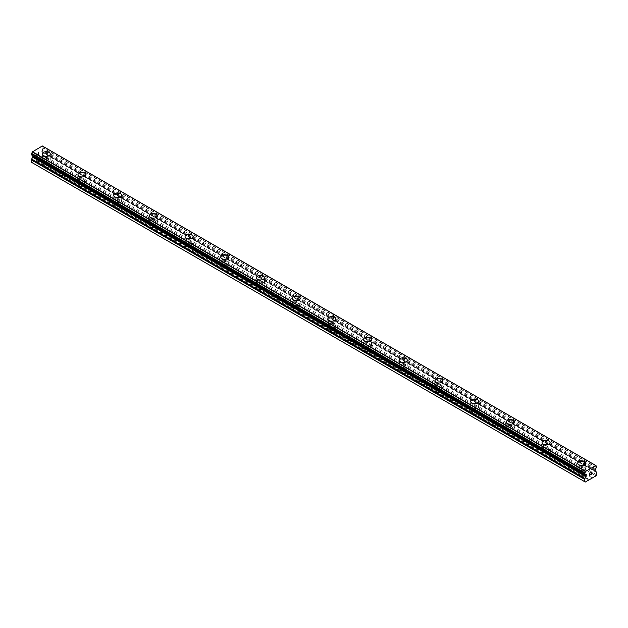 <?xml version="1.0" encoding="UTF-8"?>
<svg xmlns="http://www.w3.org/2000/svg" width="628" height="628" viewBox="0 0 628 628"><rect width="100%" height="100%" fill="white"/><g stroke="black" fill="none" stroke-linecap="round" stroke-linejoin="round"><path stroke-width="0.47" stroke-dasharray="3.14 2.35" d="M588.868 479.973L579.942 474.815L581.222 474.87A2.528 1.46 0 0 0 584.252 473.441A2.528 1.46 0 0 0 584.197 473.159L582.227 472.013A2.528 1.46 0 0 0 579.204 473.441A2.528 1.46 0 0 0 579.251 473.732L579.942 474.815L151.576 227.509L44.486 165.674L45.773 165.729A2.528 1.46 0 0 0 48.796 164.301A2.528 1.46 0 0 0 48.748 164.018L46.778 162.872A2.528 1.46 0 0 0 43.748 164.301A2.528 1.46 0 0 0 43.803 164.591L44.486 165.674L35.568 160.525L42.704 156.403L43.301 155.367L43.301 153.051A1.264 0.73 120 0 0 43.034 152.471L41.99 151.866A0.84 0.487 -60 0 1 41.809 151.481L41.809 150.838A0.84 0.487 -60 0 1 41.99 150.249L42.461 149.417A1.342 0.777 -60 0 1 43.167 148.169L43.167 146.622A1.342 0.777 -60 0 1 42.72 146.591A1.342 0.777 -60 0 1 42.445 146.096L42.335 145.971M44.486 160.87A2.528 1.46 0 0 0 47.241 161.184A2.528 1.46 0 0 0 48.796 159.842A2.528 1.46 0 0 0 48.058 158.806A2.528 1.46 0 0 0 45.31 158.492A2.528 1.46 0 0 0 43.748 159.842A2.528 1.46 0 0 0 44.486 160.87M50.271 154.009L50.271 154.001A3.996 2.308 180 0 1 50.271 154.009A3.996 2.308 180 0 1 47.806 156.137A3.996 2.308 180 0 1 43.45 155.634A3.996 2.308 180 0 1 42.28 154.009A3.996 2.308 180 0 1 42.28 154.001L42.28 154.001M80.188 186.288L81.467 186.343A2.528 1.46 0 0 0 84.497 184.915A2.528 1.46 0 0 0 84.442 184.624L82.472 183.486A2.528 1.46 0 0 0 79.45 184.915A2.528 1.46 0 0 0 79.497 185.205L80.188 186.288M80.188 181.476A2.528 1.46 0 0 0 82.935 181.798A2.528 1.46 0 0 0 84.497 180.448A2.528 1.46 0 0 0 83.752 179.42A2.528 1.46 0 0 0 81.004 179.098A2.528 1.46 0 0 0 79.45 180.448A2.528 1.46 0 0 0 80.188 181.476M85.965 174.615L85.965 174.615A3.996 2.308 180 0 1 83.5 176.751A3.996 2.308 180 0 1 79.144 176.248A3.996 2.308 180 0 1 77.974 174.615L77.974 174.608M115.882 206.895L117.169 206.95A2.528 1.46 0 0 0 120.191 205.521A2.528 1.46 0 0 0 120.144 205.23L118.166 204.092A2.528 1.46 0 0 0 115.144 205.521A2.528 1.46 0 0 0 115.191 205.811L115.882 206.895M115.882 202.09A2.528 1.46 0 0 0 118.637 202.404A2.528 1.46 0 0 0 120.191 201.054A2.528 1.46 0 0 0 119.453 200.026A2.528 1.46 0 0 0 116.698 199.712A2.528 1.46 0 0 0 115.144 201.054A2.528 1.46 0 0 0 115.882 202.09M121.667 195.222L121.667 195.222A3.996 2.308 180 0 1 119.194 197.357A3.996 2.308 180 0 1 114.838 196.854A3.996 2.308 180 0 1 113.668 195.222L113.668 195.222M151.576 227.509L152.863 227.564A2.528 1.46 0 0 0 155.885 226.135A2.528 1.46 0 0 0 155.838 225.845L153.868 224.706A2.528 1.46 0 0 0 150.838 226.135A2.528 1.46 0 0 0 150.893 226.418L151.576 227.509M151.576 222.697A2.528 1.46 0 0 0 154.331 223.011A2.528 1.46 0 0 0 155.885 221.668A2.528 1.46 0 0 0 155.147 220.64A2.528 1.46 0 0 0 152.4 220.318A2.528 1.46 0 0 0 150.838 221.668A2.528 1.46 0 0 0 151.576 222.697M157.361 215.836L157.361 215.828A3.996 2.308 180 0 1 157.361 215.836A3.996 2.308 180 0 1 154.896 217.963A3.996 2.308 180 0 1 150.539 217.469A3.996 2.308 180 0 1 149.37 215.836A3.996 2.308 180 0 1 149.37 215.828L149.37 215.828M187.277 248.115L188.557 248.17A2.528 1.46 0 0 0 191.587 246.741A2.528 1.46 0 0 0 191.532 246.451L189.562 245.312A2.528 1.46 0 0 0 186.54 246.741A2.528 1.46 0 0 0 186.587 247.032L187.277 248.115M187.277 243.303A2.528 1.46 0 0 0 190.025 243.625A2.528 1.46 0 0 0 191.587 242.275A2.528 1.46 0 0 0 190.849 241.246A2.528 1.46 0 0 0 188.094 240.932A2.528 1.46 0 0 0 186.54 242.275A2.528 1.46 0 0 0 187.277 243.303M193.055 236.442L193.055 236.442A3.996 2.308 180 0 1 190.59 238.577A3.996 2.308 180 0 1 186.233 238.075A3.996 2.308 180 0 1 185.064 236.442L185.064 236.434M222.971 268.721L224.259 268.776A2.528 1.46 0 0 0 227.281 267.347A2.528 1.46 0 0 0 227.234 267.065L225.256 265.919A2.528 1.46 0 0 0 222.234 267.347A2.528 1.46 0 0 0 222.281 267.638L222.971 268.721M222.971 263.917A2.528 1.46 0 0 0 225.727 264.231A2.528 1.46 0 0 0 227.281 262.889A2.528 1.46 0 0 0 226.543 261.852A2.528 1.46 0 0 0 223.796 261.538A2.528 1.46 0 0 0 222.234 262.889A2.528 1.46 0 0 0 222.971 263.917M228.757 257.056L228.757 257.048A3.996 2.308 180 0 1 228.757 257.056A3.996 2.308 180 0 1 226.284 259.183A3.996 2.308 180 0 1 221.935 258.681A3.996 2.308 180 0 1 220.758 257.056A3.996 2.308 180 0 1 220.758 257.048L220.758 257.048M258.673 289.335L259.953 289.39A2.528 1.46 0 0 0 262.975 287.962A2.528 1.46 0 0 0 262.928 287.671L260.958 286.533A2.528 1.46 0 0 0 257.927 287.962A2.528 1.46 0 0 0 257.982 288.252L258.673 289.335M258.673 284.523A2.528 1.46 0 0 0 261.421 284.845A2.528 1.46 0 0 0 262.975 283.495A2.528 1.46 0 0 0 262.237 282.467A2.528 1.46 0 0 0 259.49 282.145A2.528 1.46 0 0 0 257.927 283.495A2.528 1.46 0 0 0 258.673 284.523M264.451 277.662L264.451 277.662A3.996 2.308 180 0 1 261.986 279.798A3.996 2.308 180 0 1 257.629 279.295A3.996 2.308 180 0 1 256.459 277.662L256.459 277.654M294.367 309.942L295.655 309.996A2.528 1.46 0 0 0 298.677 308.568A2.528 1.46 0 0 0 298.622 308.277L296.651 307.139A2.528 1.46 0 0 0 293.629 308.568A2.528 1.46 0 0 0 293.676 308.858L294.367 309.942M294.367 305.137A2.528 1.46 0 0 0 297.115 305.451A2.528 1.46 0 0 0 298.677 304.101A2.528 1.46 0 0 0 297.939 303.073A2.528 1.46 0 0 0 295.184 302.759A2.528 1.46 0 0 0 293.629 304.101A2.528 1.46 0 0 0 294.367 305.137M300.145 298.269L300.145 298.269A3.996 2.308 180 0 1 297.68 300.404A3.996 2.308 180 0 1 293.323 299.901A3.996 2.308 180 0 1 292.153 298.269L292.153 298.269M330.061 330.556L331.349 330.611A2.528 1.46 0 0 0 334.371 329.182A2.528 1.46 0 0 0 334.324 328.891L332.345 327.753A2.528 1.46 0 0 0 329.323 329.182A2.528 1.46 0 0 0 329.378 329.464L330.061 330.556M330.061 325.744A2.528 1.46 0 0 0 332.816 326.058A2.528 1.46 0 0 0 334.371 324.715A2.528 1.46 0 0 0 333.633 323.687A2.528 1.46 0 0 0 330.885 323.365A2.528 1.46 0 0 0 329.323 324.715A2.528 1.46 0 0 0 330.061 325.744M335.847 318.883L335.847 318.875A3.996 2.308 180 0 1 335.847 318.883A3.996 2.308 180 0 1 333.382 321.01A3.996 2.308 180 0 1 329.025 320.516A3.996 2.308 180 0 1 327.855 318.883A3.996 2.308 180 0 1 327.855 318.875L327.855 318.875M365.763 351.162L367.042 351.217A2.528 1.46 0 0 0 370.073 349.788A2.528 1.46 0 0 0 370.018 349.498L368.047 348.359A2.528 1.46 0 0 0 365.025 349.788A2.528 1.46 0 0 0 365.072 350.079L365.763 351.162M365.763 346.35A2.528 1.46 0 0 0 368.51 346.672A2.528 1.46 0 0 0 370.073 345.322A2.528 1.46 0 0 0 369.327 344.293A2.528 1.46 0 0 0 366.579 343.979A2.528 1.46 0 0 0 365.025 345.322A2.528 1.46 0 0 0 365.763 346.35M371.541 339.489L371.541 339.489A3.996 2.308 180 0 1 369.076 341.624A3.996 2.308 180 0 1 364.719 341.122A3.996 2.308 180 0 1 363.549 339.489L363.549 339.481M401.457 371.768L402.744 371.823A2.528 1.46 0 0 0 405.767 370.394A2.528 1.46 0 0 0 405.719 370.112L403.741 368.966A2.528 1.46 0 0 0 400.719 370.394A2.528 1.46 0 0 0 400.766 370.685L401.457 371.768M401.457 366.964A2.528 1.46 0 0 0 404.204 367.278A2.528 1.46 0 0 0 405.767 365.936A2.528 1.46 0 0 0 405.029 364.899A2.528 1.46 0 0 0 402.273 364.585A2.528 1.46 0 0 0 400.719 365.936A2.528 1.46 0 0 0 401.457 366.964M407.242 360.103L407.242 360.095A3.996 2.308 180 0 1 407.242 360.103A3.996 2.308 180 0 1 404.77 362.23A3.996 2.308 180 0 1 400.413 361.728A3.996 2.308 180 0 1 399.243 360.103A3.996 2.308 180 0 1 399.243 360.095L399.243 360.103M437.151 392.382L438.438 392.437A2.528 1.46 0 0 0 441.46 391.009A2.528 1.46 0 0 0 441.413 390.718L439.443 389.58A2.528 1.46 0 0 0 436.413 391.009A2.528 1.46 0 0 0 436.468 391.299L437.151 392.382M437.151 387.57A2.528 1.46 0 0 0 439.906 387.892A2.528 1.46 0 0 0 441.46 386.542A2.528 1.46 0 0 0 440.723 385.514A2.528 1.46 0 0 0 437.975 385.192A2.528 1.46 0 0 0 436.413 386.542A2.528 1.46 0 0 0 437.151 387.57M442.936 380.701L442.936 380.709A3.996 2.308 180 0 1 440.471 382.844A3.996 2.308 180 0 1 436.115 382.342A3.996 2.308 180 0 1 434.945 380.709L434.945 380.701M472.853 412.989L474.132 413.043A2.528 1.46 0 0 0 477.162 411.615A2.528 1.46 0 0 0 477.107 411.324L475.137 410.186A2.528 1.46 0 0 0 472.115 411.615A2.528 1.46 0 0 0 472.162 411.905L472.853 412.989M472.853 408.184A2.528 1.46 0 0 0 475.6 408.498A2.528 1.46 0 0 0 477.162 407.148A2.528 1.46 0 0 0 476.424 406.12A2.528 1.46 0 0 0 473.669 405.806A2.528 1.46 0 0 0 472.115 407.148A2.528 1.46 0 0 0 472.853 408.184M478.63 401.316L478.63 401.316A3.996 2.308 180 0 1 476.165 403.451A3.996 2.308 180 0 1 471.809 402.948A3.996 2.308 180 0 1 470.639 401.316L470.639 401.316M508.547 433.603L509.834 433.658A2.528 1.46 0 0 0 512.856 432.229A2.528 1.46 0 0 0 512.809 431.938L510.831 430.8A2.528 1.46 0 0 0 507.809 432.229A2.528 1.46 0 0 0 507.856 432.511L508.547 433.603M508.547 428.791A2.528 1.46 0 0 0 511.302 429.105A2.528 1.46 0 0 0 512.856 427.762A2.528 1.46 0 0 0 512.118 426.734A2.528 1.46 0 0 0 509.363 426.412A2.528 1.46 0 0 0 507.809 427.762A2.528 1.46 0 0 0 508.547 428.791M514.332 421.93L514.332 421.922A3.996 2.308 180 0 1 514.332 421.93A3.996 2.308 180 0 1 511.859 424.057A3.996 2.308 180 0 1 507.51 423.562A3.996 2.308 180 0 1 506.333 421.93A3.996 2.308 180 0 1 506.333 421.922L506.333 421.922M544.248 454.209L545.528 454.264A2.528 1.46 0 0 0 548.55 452.835A2.528 1.46 0 0 0 548.503 452.545L546.533 451.406A2.528 1.46 0 0 0 543.503 452.835A2.528 1.46 0 0 0 543.558 453.126L544.248 454.209M544.248 449.397A2.528 1.46 0 0 0 546.996 449.719A2.528 1.46 0 0 0 548.55 448.368A2.528 1.46 0 0 0 547.812 447.34A2.528 1.46 0 0 0 545.065 447.026A2.528 1.46 0 0 0 543.503 448.368A2.528 1.46 0 0 0 544.248 449.397M550.026 442.536L550.026 442.536A3.996 2.308 180 0 1 547.561 444.671A3.996 2.308 180 0 1 543.204 444.169A3.996 2.308 180 0 1 542.035 442.536L542.035 442.528M579.942 470.011A2.528 1.46 0 0 0 582.69 470.325A2.528 1.46 0 0 0 584.252 468.983A2.528 1.46 0 0 0 583.514 467.946A2.528 1.46 0 0 0 580.759 467.632A2.528 1.46 0 0 0 579.204 468.983A2.528 1.46 0 0 0 579.942 470.011M585.72 463.15L585.72 463.142A3.996 2.308 180 0 1 585.72 463.15A3.996 2.308 180 0 1 583.255 465.277A3.996 2.308 180 0 1 578.898 464.775A3.996 2.308 180 0 1 577.729 463.15A3.996 2.308 180 0 1 577.729 463.142L577.729 463.142M578.898 470.608A3.996 2.308 0 0 0 583.255 471.11A3.996 2.308 0 0 0 585.72 468.983A3.996 2.308 0 0 0 584.55 467.35A3.996 2.308 0 0 0 580.194 466.847A3.996 2.308 0 0 0 577.729 468.983A3.996 2.308 0 0 0 578.898 470.608M578.898 465.395A3.996 2.308 0 0 0 583.255 465.898A3.996 2.308 0 0 0 585.72 463.762A3.996 2.308 0 0 0 584.55 462.137A3.996 2.308 0 0 0 580.194 461.635A3.996 2.308 0 0 0 577.729 463.762A3.996 2.308 0 0 0 578.898 465.395M543.204 450.001A3.996 2.308 0 0 0 547.561 450.504A3.996 2.308 0 0 0 550.026 448.368A3.996 2.308 0 0 0 548.856 446.736A3.996 2.308 0 0 0 544.5 446.241A3.996 2.308 0 0 0 542.035 448.368A3.996 2.308 0 0 0 543.204 450.001M543.204 444.789A3.996 2.308 0 0 0 547.561 445.291A3.996 2.308 0 0 0 550.026 443.156A3.996 2.308 0 0 0 548.856 441.523A3.996 2.308 0 0 0 544.5 441.021A3.996 2.308 0 0 0 542.035 443.156A3.996 2.308 0 0 0 543.204 444.789M507.51 429.395A3.996 2.308 0 0 0 511.859 429.89A3.996 2.308 0 0 0 514.332 427.762A3.996 2.308 0 0 0 513.162 426.129A3.996 2.308 0 0 0 508.806 425.627A3.996 2.308 0 0 0 506.333 427.762A3.996 2.308 0 0 0 507.51 429.395M507.51 424.175A3.996 2.308 0 0 0 511.859 424.677A3.996 2.308 0 0 0 514.332 422.55A3.996 2.308 0 0 0 513.162 420.917A3.996 2.308 0 0 0 508.806 420.415A3.996 2.308 0 0 0 506.333 422.55A3.996 2.308 0 0 0 507.51 424.175M471.809 408.781A3.996 2.308 0 0 0 476.165 409.283A3.996 2.308 0 0 0 478.63 407.148A3.996 2.308 0 0 0 477.461 405.523A3.996 2.308 0 0 0 473.104 405.021A3.996 2.308 0 0 0 470.639 407.148A3.996 2.308 0 0 0 471.809 408.781M471.809 403.569A3.996 2.308 0 0 0 476.165 404.071A3.996 2.308 0 0 0 478.63 401.936A3.996 2.308 0 0 0 477.461 400.303A3.996 2.308 0 0 0 473.104 399.808A3.996 2.308 0 0 0 470.639 401.936A3.996 2.308 0 0 0 471.809 403.569M436.115 388.175A3.996 2.308 0 0 0 440.471 388.677A3.996 2.308 0 0 0 442.936 386.542A3.996 2.308 0 0 0 441.767 384.909A3.996 2.308 0 0 0 437.41 384.407A3.996 2.308 0 0 0 434.945 386.542A3.996 2.308 0 0 0 436.115 388.175M436.115 382.962A3.996 2.308 0 0 0 440.471 383.457A3.996 2.308 0 0 0 442.936 381.329A3.996 2.308 0 0 0 441.767 379.697A3.996 2.308 0 0 0 437.41 379.194A3.996 2.308 0 0 0 434.945 381.329A3.996 2.308 0 0 0 436.115 382.962M400.413 367.561A3.996 2.308 0 0 0 404.77 368.063A3.996 2.308 0 0 0 407.242 365.936A3.996 2.308 0 0 0 406.065 364.303A3.996 2.308 0 0 0 401.716 363.8A3.996 2.308 0 0 0 399.243 365.936A3.996 2.308 0 0 0 400.413 367.561M400.413 362.348A3.996 2.308 0 0 0 404.77 362.851A3.996 2.308 0 0 0 407.242 360.715A3.996 2.308 0 0 0 406.065 359.09A3.996 2.308 0 0 0 401.716 358.588A3.996 2.308 0 0 0 399.243 360.715A3.996 2.308 0 0 0 400.413 362.348M364.719 346.954A3.996 2.308 0 0 0 369.076 347.457A3.996 2.308 0 0 0 371.541 345.322A3.996 2.308 0 0 0 370.371 343.689A3.996 2.308 0 0 0 366.014 343.194A3.996 2.308 0 0 0 363.549 345.322A3.996 2.308 0 0 0 364.719 346.954M364.719 341.742A3.996 2.308 0 0 0 369.076 342.244A3.996 2.308 0 0 0 371.541 340.109A3.996 2.308 0 0 0 370.371 338.476A3.996 2.308 0 0 0 366.014 337.974A3.996 2.308 0 0 0 363.549 340.109A3.996 2.308 0 0 0 364.719 341.742M329.025 326.348A3.996 2.308 0 0 0 333.382 326.843A3.996 2.308 0 0 0 335.847 324.715A3.996 2.308 0 0 0 334.677 323.082A3.996 2.308 0 0 0 330.32 322.58A3.996 2.308 0 0 0 327.855 324.715A3.996 2.308 0 0 0 329.025 326.348M329.025 321.128A3.996 2.308 0 0 0 333.382 321.63A3.996 2.308 0 0 0 335.847 319.503A3.996 2.308 0 0 0 334.677 317.87A3.996 2.308 0 0 0 330.32 317.368A3.996 2.308 0 0 0 327.855 319.503A3.996 2.308 0 0 0 329.025 321.128M293.323 305.734A3.996 2.308 0 0 0 297.68 306.236A3.996 2.308 0 0 0 300.145 304.101A3.996 2.308 0 0 0 298.975 302.476A3.996 2.308 0 0 0 294.618 301.974A3.996 2.308 0 0 0 292.153 304.101A3.996 2.308 0 0 0 293.323 305.734M293.323 300.522A3.996 2.308 0 0 0 297.68 301.024A3.996 2.308 0 0 0 300.145 298.889A3.996 2.308 0 0 0 298.975 297.256A3.996 2.308 0 0 0 294.618 296.761A3.996 2.308 0 0 0 292.153 298.889A3.996 2.308 0 0 0 293.323 300.522M257.629 285.128A3.996 2.308 0 0 0 261.986 285.63A3.996 2.308 0 0 0 264.451 283.495A3.996 2.308 0 0 0 263.281 281.862A3.996 2.308 0 0 0 258.924 281.36A3.996 2.308 0 0 0 256.459 283.495A3.996 2.308 0 0 0 257.629 285.128M257.629 279.915A3.996 2.308 0 0 0 261.986 280.41A3.996 2.308 0 0 0 264.451 278.283A3.996 2.308 0 0 0 263.281 276.65A3.996 2.308 0 0 0 258.924 276.147A3.996 2.308 0 0 0 256.459 278.283A3.996 2.308 0 0 0 257.629 279.915M221.935 264.514A3.996 2.308 0 0 0 226.284 265.016A3.996 2.308 0 0 0 228.757 262.889A3.996 2.308 0 0 0 227.587 261.256A3.996 2.308 0 0 0 223.23 260.753A3.996 2.308 0 0 0 220.758 262.889A3.996 2.308 0 0 0 221.935 264.514M221.935 259.301A3.996 2.308 0 0 0 226.284 259.804A3.996 2.308 0 0 0 228.757 257.668A3.996 2.308 0 0 0 227.587 256.043A3.996 2.308 0 0 0 223.23 255.541A3.996 2.308 0 0 0 220.758 257.668A3.996 2.308 0 0 0 221.935 259.301M186.233 243.907A3.996 2.308 0 0 0 190.59 244.41A3.996 2.308 0 0 0 193.055 242.275A3.996 2.308 0 0 0 191.885 240.642A3.996 2.308 0 0 0 187.529 240.147A3.996 2.308 0 0 0 185.064 242.275A3.996 2.308 0 0 0 186.233 243.907M186.233 238.695A3.996 2.308 0 0 0 190.59 239.197A3.996 2.308 0 0 0 193.055 237.062A3.996 2.308 0 0 0 191.885 235.429A3.996 2.308 0 0 0 187.529 234.927A3.996 2.308 0 0 0 185.064 237.062A3.996 2.308 0 0 0 186.233 238.695M150.539 223.301A3.996 2.308 0 0 0 154.896 223.796A3.996 2.308 0 0 0 157.361 221.668A3.996 2.308 0 0 0 156.191 220.036A3.996 2.308 0 0 0 151.835 219.533A3.996 2.308 0 0 0 149.37 221.668A3.996 2.308 0 0 0 150.539 223.301M150.539 218.081A3.996 2.308 0 0 0 154.896 218.583A3.996 2.308 0 0 0 157.361 216.456A3.996 2.308 0 0 0 156.191 214.823A3.996 2.308 0 0 0 151.835 214.321A3.996 2.308 0 0 0 149.37 216.456A3.996 2.308 0 0 0 150.539 218.081M114.838 202.687A3.996 2.308 0 0 0 119.194 203.189A3.996 2.308 0 0 0 121.667 201.054A3.996 2.308 0 0 0 120.49 199.429A3.996 2.308 0 0 0 116.141 198.927A3.996 2.308 0 0 0 113.668 201.054A3.996 2.308 0 0 0 114.838 202.687M114.838 197.475A3.996 2.308 0 0 0 119.194 197.977A3.996 2.308 0 0 0 121.667 195.842A3.996 2.308 0 0 0 120.49 194.209A3.996 2.308 0 0 0 116.141 193.714A3.996 2.308 0 0 0 113.668 195.842A3.996 2.308 0 0 0 114.838 197.475M79.144 182.081A3.996 2.308 0 0 0 83.5 182.583A3.996 2.308 0 0 0 85.965 180.448A3.996 2.308 0 0 0 84.796 178.815A3.996 2.308 0 0 0 80.439 178.313A3.996 2.308 0 0 0 77.974 180.448A3.996 2.308 0 0 0 79.144 182.081M79.144 176.868A3.996 2.308 0 0 0 83.5 177.363A3.996 2.308 0 0 0 85.965 175.236A3.996 2.308 0 0 0 84.796 173.603A3.996 2.308 0 0 0 80.439 173.1A3.996 2.308 0 0 0 77.974 175.236A3.996 2.308 0 0 0 79.144 176.868M43.45 161.467A3.996 2.308 0 0 0 47.806 161.969A3.996 2.308 0 0 0 50.271 159.842A3.996 2.308 0 0 0 49.102 158.209A3.996 2.308 0 0 0 44.745 157.707A3.996 2.308 0 0 0 42.28 159.842A3.996 2.308 0 0 0 43.45 161.467M43.45 156.254A3.996 2.308 0 0 0 47.806 156.757A3.996 2.308 0 0 0 50.271 154.621A3.996 2.308 0 0 0 49.102 152.996A3.996 2.308 0 0 0 44.745 152.494A3.996 2.308 0 0 0 42.28 154.621A3.996 2.308 0 0 0 43.45 156.254M589.92 473.975L589.417 474.258M590.344 474.705L589.417 475.231M590.344 472.751L589.292 473.355L589.3 475.443M591.066 472.86L591.246 472.335M592.031 471.981L591.238 472.327M592.204 473.63L591.215 474.195M591.914 472.075L590.964 474.478M38.583 152.557L38.583 153.389L38.583 152.557L37.656 153.099L38.583 152.557M38.583 153.389L38.072 153.687L38.583 153.397M38.072 153.821L38.583 153.53L38.08 153.829M38.583 153.53L38.583 154.37L38.583 153.53M38.583 154.37L37.656 154.904L38.583 154.37M37.656 155.045L38.7 154.433L38.7 152.353L37.656 152.957L38.708 152.353L38.708 154.441L37.656 155.045M36.393 153.687L36.369 155.791L36.369 153.703M36.369 155.791L36.495 153.899L36.369 155.791M31.4 162.244L31.997 162.589L35.568 160.525M31.533 154.888A1.342 0.777 -60 0 1 31.981 154.92A1.342 0.777 -60 0 1 32.24 155.312L32.711 155.603A0.84 0.487 -60 0 1 32.75 155.626M42.39 146.002L595.689 465.45M582.227 472.013L548.503 452.545M592.432 477.908L39.132 158.468M592.141 477.735L584.197 473.159M579.251 473.732L545.528 454.264M546.533 451.406L512.809 431.938M543.558 453.126L509.834 433.658M510.831 430.8L477.107 411.324M507.856 432.511L474.132 413.043M475.137 410.186L441.413 390.718M472.162 411.905L438.438 392.437M439.443 389.58L405.719 370.112M436.468 391.299L402.744 371.823M403.741 368.966L370.018 349.498M400.766 370.685L367.042 351.217M368.047 348.359L334.324 328.891M365.072 350.079L331.349 330.611M332.345 327.753L298.622 308.277M329.378 329.464L295.655 309.996M296.651 307.139L262.928 287.671M293.676 308.858L259.953 289.39M260.958 286.533L227.234 267.065M257.982 288.252L224.259 268.776M225.256 265.919L191.532 246.451M222.281 267.638L188.557 248.17M189.562 245.312L155.838 225.845M186.587 247.032L152.863 227.564M153.868 224.706L120.144 205.23M150.893 226.418L117.169 206.95M118.166 204.092L84.442 184.624M115.191 205.811L81.467 186.343M82.472 183.486L48.748 164.018M79.497 185.205L45.773 165.729M46.778 162.872L38.834 158.295M43.803 164.591L35.859 160.007M596.003 475.851L42.704 156.403M596.6 474.815L43.301 155.367M596.341 471.918L43.034 152.471M595.289 471.314L41.99 151.866L595.289 471.314M595.76 468.857L42.461 149.417M32.271 155.344L584.778 474.336L32.24 155.312M584.778 474.336L32.711 155.603L584.778 474.336M585.296 482.029L31.997 162.589M589.166 479.454L581.222 474.87M596.6 472.491L43.301 153.051M595.116 470.921L41.809 151.481M595.116 470.278L41.809 150.838M595.289 469.697L41.99 150.249M595.729 468.928L42.429 149.48M596.467 467.617L43.167 148.169M596.6 467.342L43.301 147.894M596.6 466.188L43.301 146.74M595.768 465.662L43.167 146.622M595.744 465.544L42.445 146.096M48.796 164.301L48.796 159.842M84.497 184.915L84.497 180.448M120.191 205.521L120.191 201.054M155.885 226.135L155.885 221.668M191.587 246.741L191.587 242.275M227.281 267.347L227.281 262.889M262.975 287.962L262.975 283.495M298.677 308.568L298.677 304.101M334.371 329.182L334.371 324.715M370.073 349.788L370.073 345.322M405.767 370.394L405.767 365.936M441.46 391.009L441.46 386.542M477.162 411.615L477.162 407.148M512.856 432.229L512.856 427.762M548.55 452.835L548.55 448.368M584.252 473.441L584.252 468.983M585.72 468.983L585.72 463.762M550.026 448.368L550.026 443.156M514.332 427.762L514.332 422.55M478.63 407.148L478.63 401.936M442.936 386.542L442.936 381.329M407.242 365.936L407.242 360.715M371.541 345.322L371.541 340.109M335.847 324.715L335.847 319.503M300.145 304.101L300.145 298.889M264.451 283.495L264.451 278.283M228.757 262.889L228.757 257.668M193.055 242.275L193.055 237.062M157.361 221.668L157.361 216.456M121.667 201.054L121.667 195.842M85.965 180.448L85.965 175.236M50.271 159.842L50.271 154.621M42.28 159.842L42.28 154.621M77.974 180.448L77.974 175.236M113.668 201.054L113.668 195.842M149.37 221.668L149.37 216.456M185.064 242.275L185.064 237.062M220.758 262.889L220.758 257.668M256.459 283.495L256.459 278.283M292.153 304.101L292.153 298.889M327.855 324.715L327.855 319.503M363.549 345.322L363.549 340.109M399.243 365.936L399.243 360.715M434.945 386.542L434.945 381.329M470.639 407.148L470.639 401.936M506.333 427.762L506.333 422.55M542.035 448.368L542.035 443.156M577.729 468.983L577.729 463.762M579.204 473.441L579.204 468.983M543.503 452.835L543.503 448.368M507.809 432.229L507.809 427.762M472.115 411.615L472.115 407.148M436.413 391.009L436.413 386.542M400.719 370.394L400.719 365.936M365.025 349.788L365.025 345.322M329.323 329.182L329.323 324.715M293.629 308.568L293.629 304.101M257.927 287.962L257.927 283.495M222.234 267.347L222.234 262.889M186.54 246.741L186.54 242.275M150.838 226.135L150.838 221.668M115.144 205.521L115.144 201.054M79.45 184.915L79.45 180.448M43.748 164.301L43.748 159.842M595.76 465.615L43.246 146.63M596.019 466.031L42.72 146.591M585.28 474.36L31.981 154.92"/><path stroke-width="0.94" d="M42.28 154.001A3.996 2.308 180 0 1 44.745 151.866A3.996 2.308 180 0 1 49.102 152.369A3.996 2.308 180 0 1 50.271 154.001A3.996 2.308 180 0 1 47.806 156.129A3.996 2.308 180 0 1 43.45 155.634A3.996 2.308 180 0 1 42.28 154.001A3.996 2.308 180 0 1 44.745 151.874A3.996 2.308 180 0 1 49.102 152.376A3.996 2.308 180 0 1 50.271 154.001M77.974 174.608A3.996 2.308 180 0 1 80.439 172.48A3.996 2.308 180 0 1 84.796 172.975A3.996 2.308 180 0 1 85.965 174.615A3.996 2.308 180 0 1 83.5 176.743A3.996 2.308 180 0 1 79.144 176.24A3.996 2.308 180 0 1 77.974 174.608A3.996 2.308 180 0 1 80.447 172.48A3.996 2.308 180 0 1 84.796 172.983A3.996 2.308 180 0 1 85.965 174.608M113.668 195.222A3.996 2.308 180 0 1 116.141 193.086A3.996 2.308 180 0 1 120.49 193.589A3.996 2.308 180 0 1 121.667 195.222A3.996 2.308 180 0 1 119.194 197.349A3.996 2.308 180 0 1 114.838 196.847A3.996 2.308 180 0 1 113.668 195.222A3.996 2.308 180 0 1 116.141 193.094A3.996 2.308 180 0 1 120.49 193.597A3.996 2.308 180 0 1 121.667 195.222M149.37 215.828A3.996 2.308 180 0 1 151.835 213.693A3.996 2.308 180 0 1 156.191 214.195A3.996 2.308 180 0 1 157.361 215.828A3.996 2.308 180 0 1 154.896 217.955A3.996 2.308 180 0 1 150.539 217.461A3.996 2.308 180 0 1 149.37 215.828A3.996 2.308 180 0 1 151.835 213.701A3.996 2.308 180 0 1 156.191 214.203A3.996 2.308 180 0 1 157.361 215.828M185.064 236.434A3.996 2.308 180 0 1 187.529 234.307A3.996 2.308 180 0 1 191.885 234.801A3.996 2.308 180 0 1 193.055 236.442A3.996 2.308 180 0 1 190.59 238.569A3.996 2.308 180 0 1 186.233 238.067A3.996 2.308 180 0 1 185.064 236.434A3.996 2.308 180 0 1 187.537 234.315A3.996 2.308 180 0 1 191.885 234.809A3.996 2.308 180 0 1 193.055 236.434M227.587 255.423A3.996 2.308 180 0 1 228.757 257.048A3.996 2.308 180 0 1 226.284 259.176A3.996 2.308 180 0 1 221.935 258.681A3.996 2.308 180 0 1 220.758 257.048A3.996 2.308 180 0 1 223.23 254.921A3.996 2.308 180 0 1 227.587 255.423M220.758 257.048A3.996 2.308 180 0 1 223.23 254.913A3.996 2.308 180 0 1 227.587 255.415A3.996 2.308 180 0 1 228.757 257.048M263.281 276.03A3.996 2.308 180 0 1 264.451 277.662A3.996 2.308 180 0 1 261.986 279.79A3.996 2.308 180 0 1 257.629 279.287A3.996 2.308 180 0 1 256.459 277.654A3.996 2.308 180 0 1 258.924 275.527A3.996 2.308 180 0 1 263.281 276.03M256.459 277.654A3.996 2.308 180 0 1 258.924 275.527A3.996 2.308 180 0 1 263.281 276.022A3.996 2.308 180 0 1 264.451 277.654M292.153 298.269A3.996 2.308 180 0 1 294.618 296.133A3.996 2.308 180 0 1 298.975 296.636A3.996 2.308 180 0 1 300.145 298.269A3.996 2.308 180 0 1 297.68 300.396A3.996 2.308 180 0 1 293.323 299.894A3.996 2.308 180 0 1 292.153 298.269A3.996 2.308 180 0 1 294.626 296.141A3.996 2.308 180 0 1 298.975 296.644A3.996 2.308 180 0 1 300.145 298.269M327.855 318.875A3.996 2.308 180 0 1 330.32 316.74A3.996 2.308 180 0 1 334.677 317.242A3.996 2.308 180 0 1 335.847 318.875A3.996 2.308 180 0 1 333.382 321.002A3.996 2.308 180 0 1 329.025 320.508A3.996 2.308 180 0 1 327.855 318.875A3.996 2.308 180 0 1 330.32 316.748A3.996 2.308 180 0 1 334.677 317.25A3.996 2.308 180 0 1 335.847 318.875M363.549 339.481A3.996 2.308 180 0 1 366.014 337.354A3.996 2.308 180 0 1 370.371 337.848A3.996 2.308 180 0 1 371.541 339.489A3.996 2.308 180 0 1 369.076 341.616A3.996 2.308 180 0 1 364.719 341.114A3.996 2.308 180 0 1 363.549 339.481A3.996 2.308 180 0 1 366.022 337.362A3.996 2.308 180 0 1 370.371 337.856A3.996 2.308 180 0 1 371.541 339.481M399.243 360.095A3.996 2.308 180 0 1 401.716 357.96A3.996 2.308 180 0 1 406.065 358.462A3.996 2.308 180 0 1 407.242 360.095A3.996 2.308 180 0 1 404.77 362.223A3.996 2.308 180 0 1 400.413 361.728A3.996 2.308 180 0 1 399.243 360.095A3.996 2.308 180 0 1 401.716 357.968A3.996 2.308 180 0 1 406.065 358.47A3.996 2.308 180 0 1 407.242 360.095M434.945 380.709A3.996 2.308 180 0 1 437.41 378.574A3.996 2.308 180 0 1 441.767 379.077A3.996 2.308 180 0 1 442.936 380.709M441.767 379.069A3.996 2.308 180 0 1 442.936 380.701A3.996 2.308 180 0 1 440.471 382.837A3.996 2.308 180 0 1 436.115 382.334A3.996 2.308 180 0 1 434.945 380.701A3.996 2.308 180 0 1 437.41 378.574A3.996 2.308 180 0 1 441.767 379.069M470.639 401.316A3.996 2.308 180 0 1 473.104 399.18A3.996 2.308 180 0 1 477.461 399.683A3.996 2.308 180 0 1 478.63 401.316A3.996 2.308 180 0 1 476.165 403.443A3.996 2.308 180 0 1 471.809 402.94A3.996 2.308 180 0 1 470.639 401.316A3.996 2.308 180 0 1 473.112 399.188A3.996 2.308 180 0 1 477.461 399.691A3.996 2.308 180 0 1 478.63 401.316M506.333 421.922A3.996 2.308 180 0 1 508.806 419.787A3.996 2.308 180 0 1 513.162 420.289A3.996 2.308 180 0 1 514.332 421.922A3.996 2.308 180 0 1 511.859 424.049A3.996 2.308 180 0 1 507.51 423.555A3.996 2.308 180 0 1 506.333 421.922A3.996 2.308 180 0 1 508.806 419.794A3.996 2.308 180 0 1 513.162 420.297A3.996 2.308 180 0 1 514.332 421.922M542.035 442.528A3.996 2.308 180 0 1 544.5 440.401A3.996 2.308 180 0 1 548.856 440.895A3.996 2.308 180 0 1 550.026 442.536A3.996 2.308 180 0 1 547.561 444.663A3.996 2.308 180 0 1 543.204 444.161A3.996 2.308 180 0 1 542.035 442.528A3.996 2.308 180 0 1 544.5 440.409A3.996 2.308 180 0 1 548.856 440.903A3.996 2.308 180 0 1 550.026 442.528M577.729 463.142A3.996 2.308 180 0 1 580.194 461.007A3.996 2.308 180 0 1 584.55 461.509A3.996 2.308 180 0 1 585.72 463.142A3.996 2.308 180 0 1 583.255 465.27A3.996 2.308 180 0 1 578.898 464.775A3.996 2.308 180 0 1 577.729 463.142A3.996 2.308 180 0 1 580.201 461.015A3.996 2.308 180 0 1 584.55 461.517A3.996 2.308 180 0 1 585.72 463.142M589.417 473.426L589.417 474.266L589.417 473.426L590.344 472.892L589.417 473.426M589.417 474.266L589.92 473.975M589.417 474.399L589.417 475.239L589.417 474.399M589.417 475.239L590.344 474.705M589.3 475.443L590.344 474.839L589.3 475.443L589.3 473.355L590.344 472.751M591.066 472.86L592.031 471.981M591.78 473.127L591.215 474.195L591.772 473.127M591.215 474.195L592.204 473.63M590.964 474.478L592.204 473.763L590.964 474.485L592 472.397L591.27 472.444L591.914 472.075M596.545 466.07L596.467 466.062A1.342 0.777 -60 0 1 596.019 466.031A1.342 0.777 -60 0 1 595.744 465.544L585.555 471.424A1.342 0.777 -60 0 1 584.833 472.782L584.833 474.328A1.342 0.777 -60 0 1 585.28 474.36A1.342 0.777 -60 0 1 585.539 474.76L586.01 475.051A0.84 0.487 -60 0 1 586.191 475.435L586.191 476.079A0.84 0.487 -60 0 1 586.01 476.66L584.966 478.489A1.264 0.73 -60 0 0 584.699 479.368L584.699 481.684L585.296 482.029L596.003 475.851L596.6 474.815L596.6 472.491A1.264 0.73 -60 0 0 596.341 471.918L595.289 471.314A0.84 0.487 -60 0 1 595.116 470.921L595.116 470.278A0.84 0.487 -60 0 1 595.289 469.697L595.76 468.857A1.342 0.777 -60 0 1 596.467 467.617L596.6 466.188L595.76 465.615M32.75 155.626A0.84 0.487 -60 0 1 32.884 155.987L32.884 156.631A0.84 0.487 -60 0 1 32.711 157.22L31.659 159.041A1.264 0.73 120 0 0 31.4 159.92L31.4 162.244L584.699 481.684M595.634 465.411L42.335 145.971L32.256 151.984A1.342 0.777 -60 0 1 31.533 153.334L31.455 154.881L584.707 474.258M42.398 146.01L595.697 465.45M585.665 471.173L32.366 151.725M585.61 471.267L32.311 151.819M586.01 475.051L584.778 474.336L586.01 475.051M596.467 466.062L595.768 465.662M585.555 471.424L32.256 151.984M584.833 472.782L31.533 153.334M584.699 473.057L31.4 153.609M584.699 474.211L31.4 154.763M586.191 475.435L32.884 155.987M586.191 476.079L32.884 156.631M586.01 476.66L32.711 157.22M584.966 478.489L31.659 159.041M584.699 479.368L31.4 159.92M584.754 474.321L31.455 154.881"/></g></svg>
